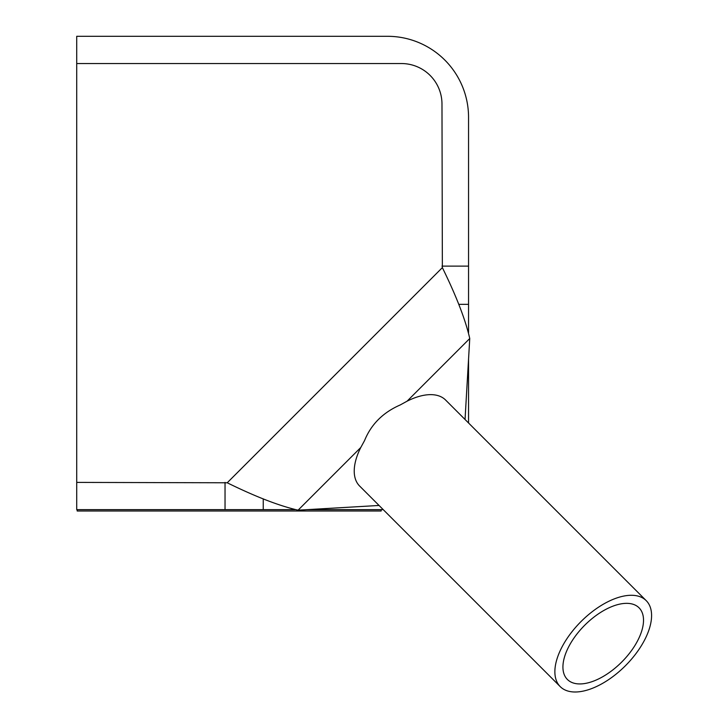 <?xml version="1.0" encoding="UTF-8"?>
<svg xmlns="http://www.w3.org/2000/svg" width="726" height="726" viewBox="0 0 726 726"><rect width="100%" height="100%" fill="white"/><g stroke="black" fill="none" stroke-linecap="round" stroke-linejoin="round"><path stroke-width="1.09" d="M465.039 419.474L469.749 338.516C465.493 319.776 456.364 296.144 442.361 267.631L441.98 104.081A40.538 40.538 0 0 0 401.451 63.543L76.72 63.543L76.72 509.643L295.273 509.643M560.236 686.633L359.588 485.993A60.802 31.318 -45 0 1 360.777 447.497L364.543 440.609C371.131 424.356 383.019 412.477 400.198 404.963L407.077 401.188A60.802 31.318 -45 0 1 445.573 400.008L646.222 600.647A60.802 31.318 -45 0 1 625.367 665.787A60.802 31.318 -45 0 1 560.236 686.633A60.802 31.318 -45 0 1 591.409 612.327A60.802 31.318 -45 0 1 646.222 600.647M76.72 482.4L227.22 482.781C255.688 496.765 279.319 505.895 298.096 510.169L379.054 505.459M593.378 617.545A50.666 26.1 -45 0 1 639.052 607.816A50.666 26.1 -45 0 1 621.674 662.094A50.666 26.1 -45 0 1 567.396 679.472A50.666 26.1 -45 0 1 593.378 617.545M76.72 63.543L76.72 36.3L387.484 36.3A81.067 81.067 0 0 1 468.551 117.367L468.551 266.124L441.98 266.124M468.551 332.699L468.551 266.124M307.171 509.643L383.237 509.643M468.551 422.977L468.551 359.188M381.177 509.643L381.177 510.995L77.174 510.995L77.174 509.643M469.749 338.516L407.077 401.188M360.777 447.497L298.096 510.169M458.741 304.339L468.551 304.339M263.248 509.643L263.248 498.871M225.033 482.4L225.033 509.643M468.551 422.396L467.961 422.396M227.22 482.781L442.361 267.631"/></g></svg>
